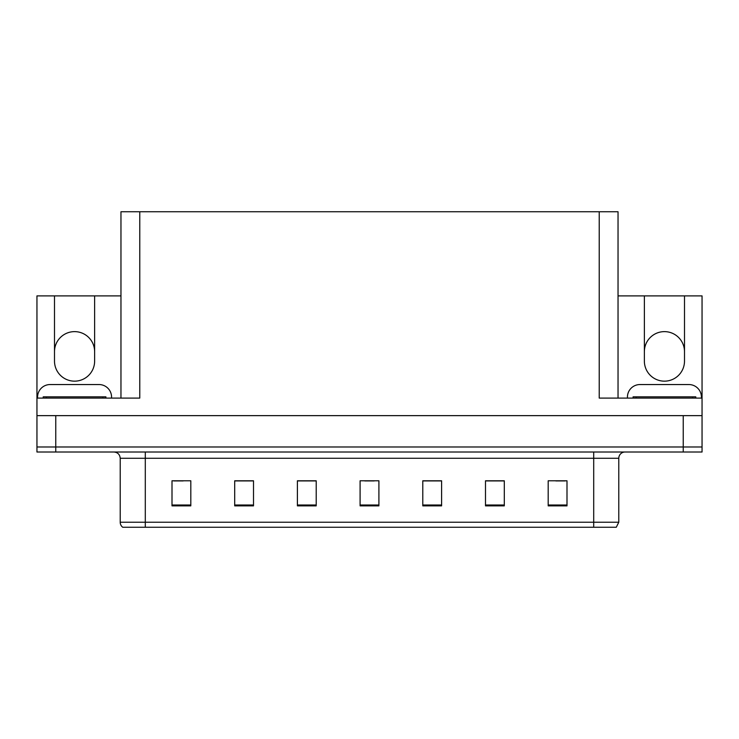 <?xml version="1.0" encoding="UTF-8"?>
<svg xmlns="http://www.w3.org/2000/svg" width="739" height="739" viewBox="0 0 739 739"><rect width="100%" height="100%" fill="white"/><g stroke="black" fill="none" stroke-linecap="round" stroke-linejoin="round"><path stroke-width="1.11" d="M618.035 295.896L644.371 295.896L644.371 361.094A20.064 20.064 0 0 0 664.435 381.158A20.064 20.064 0 0 0 684.499 361.094L684.499 295.896L702.05 295.896L702.05 415.641L36.95 415.641L36.95 446.993L55.758 446.993L36.95 446.993L36.95 452.009L55.758 452.009L55.758 446.993L683.242 446.993L55.758 446.993L55.758 415.641M120.965 398.09L120.965 211.751L139.773 211.751L139.773 398.09L36.95 398.09L36.95 295.896L54.501 295.896L54.501 361.094A20.064 20.064 0 0 0 74.565 381.158A20.064 20.064 0 0 0 94.629 361.094L94.629 295.896L120.965 295.896M684.499 351.69A20.064 20.064 0 0 0 664.435 331.626A20.064 20.064 0 0 0 644.371 351.69M54.501 351.69A20.064 20.064 0 0 1 74.565 331.626A20.064 20.064 0 0 1 94.629 351.69M139.773 211.751L599.227 211.751L599.227 398.09L702.05 398.09M36.95 398.09L36.95 415.641M55.758 452.009L702.05 452.009L702.05 446.993L683.242 446.993L702.05 446.993L702.05 415.641M599.227 211.751L618.035 211.751L618.035 398.09M54.501 295.896L94.629 295.896M684.499 295.896L644.371 295.896M618.783 522.233L616.28 527.249L593.703 527.249L593.703 522.233L618.783 522.233L618.783 458.282A6.272 6.272 0 0 1 625.055 452.009M593.703 527.249L122.72 527.249A6.272 6.272 0 0 1 120.217 522.233L120.217 458.282C119.838 454.476 117.75 452.379 113.945 452.009M566.998 505.864L566.998 480.784L548.19 480.784L548.19 505.864L566.998 505.864M504.303 505.864L504.303 480.784L485.495 480.784L485.495 505.864L504.303 505.864M441.599 505.864L441.599 480.784L422.791 480.784L422.791 505.864L441.599 505.864M190.81 505.864L190.81 480.784L172.002 480.784L172.002 505.864L190.81 505.864M253.505 505.864L253.505 480.784L234.697 480.784L234.697 505.864L253.505 505.864M316.209 505.864L316.209 480.784L297.401 480.784L297.401 505.864L316.209 505.864M378.904 505.864L378.904 480.784L360.096 480.784L360.096 505.864L378.904 505.864M582.295 527.249L156.705 527.249M503.739 480.913L495.777 480.913M486.373 480.913L504.303 480.913M555.839 480.913L565.243 480.913M312.699 480.913L304.736 480.913M234.697 480.913L252.627 480.913M243.223 480.913L235.261 480.913M173.757 480.913L183.161 480.913M434.264 480.913L426.301 480.913M364.798 480.913L374.202 480.913M316.209 480.913L297.401 480.913M441.599 480.913L422.791 480.913M37.578 398.09L37.578 397.083A12.535 12.535 0 0 1 50.113 384.548L99.017 384.548A12.535 12.535 0 0 1 111.561 397.083L111.561 398.09M627.439 398.09L627.439 397.083A12.535 12.535 0 0 1 639.983 384.548L688.887 384.548A12.535 12.535 0 0 1 701.422 397.083L701.422 398.09M43.222 398.09L43.222 396.834L105.917 396.834L105.917 398.09M695.778 396.834L695.778 398.09L695.778 396.834L633.083 396.834L633.083 398.09M683.242 415.641L683.242 452.009M593.703 452.009L593.703 458.282L120.217 458.282M618.783 458.282L593.703 458.282L593.703 522.233L145.297 522.233L145.297 527.249M120.217 522.233L145.297 522.233L145.297 452.009M378.904 504.996L360.096 504.996M316.209 504.996L297.401 504.996M253.505 504.996L234.697 504.996M190.81 504.996L172.002 504.996M441.599 504.996L422.791 504.996M504.303 504.996L485.495 504.996M566.998 504.996L548.19 504.996M102.786 396.834L102.786 398.09M46.354 396.834L46.354 398.09M692.646 396.834L692.646 398.09M636.214 396.834L636.214 398.09"/></g></svg>
